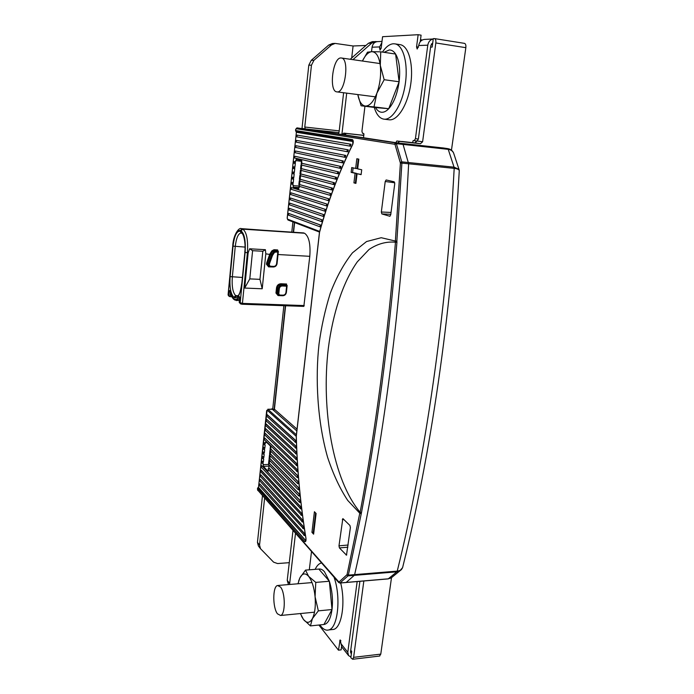 <?xml version="1.0" encoding="UTF-8"?>
<svg xmlns="http://www.w3.org/2000/svg" width="694" height="694" viewBox="0 0 694 694"><rect width="100%" height="100%" fill="white"/><g stroke="black" fill="none" stroke-linecap="round" stroke-linejoin="round"><path stroke-width="1.04" d="M302.003 128.433L308.804 65.184L311.259 60.326L328.739 45.049L332.374 43.54L335.159 43.41L331.506 44.919L313.922 60.291L311.459 65.193L304.77 127.028L339.21 130.88M343.617 92.744L339.071 132.086L338.108 133.899L305.221 128.902L304.77 127.028M341.89 134.471L346.705 93.135M292.903 221.88L291.81 231.987M283.863 305.698L272.742 408.783L274.043 409.928M271.779 409.217L272.742 408.783M257.448 542.37L259.547 545.042L260.484 548.676L258.394 545.987L257.448 542.37L262.462 495.811M288.47 584.574L287.229 580.384L289.667 583.498L295.497 533.374M287.229 580.384L292.989 530.52M259.547 545.042L264.605 498.249M271.831 408.792L273.983 409.972M335.159 43.41L353.09 45.986L365.912 45.474M350.227 59.268L368.401 43.288L372.305 41.649L377.293 41.623M391.485 577.746L380.78 654.121L379.505 656.047M464.286 43.349L464.52 43.366C465.639 43.8 466.082 45.231 465.839 47.669L451.464 150.19M465.839 47.669L435.832 42.959C436.066 40.486 435.65 39.029 434.574 38.604L433.299 38.638L432.18 47.071L430.584 47.123M443.197 147.961L397.792 142.964L399.527 141.403L420.469 143.71L414.943 142.895L417.059 141.003M435.832 42.959L422.611 141.776L420.469 143.71M401.991 141.559L396.829 140.995L395.866 142.669L402.451 143.667L403.058 144.413L402.451 143.667L302.636 128.503M403.058 144.413L408.636 163.784L403.058 144.413L448.229 149.34L454.05 167.159L401.765 161.867L396.378 143.684L403.058 144.413M396.855 241.07L401.887 163.099L408.636 163.784C400.941 315.284 380.59 461.874 354.634 574.623L354.278 575.361L354.634 574.623C380.59 461.874 400.941 315.284 408.636 163.784L454.188 168.364L454.05 167.159L458.977 169.319L459.272 170.62C458.934 169.457 457.233 168.703 454.188 168.364C446.225 316.698 424.797 460.287 397.237 571.11L348.336 575.144L361.453 512.797C369.104 472.241 375.931 429.265 381.943 383.86C387.972 338.221 392.969 291.02 396.933 242.241L396.855 241.07L395.38 241.052L395.45 242.215C386.289 241.373 377.475 243.802 369.026 249.502L357.332 261.803C342.862 282.302 332.747 313.627 328.288 348.562C321.027 409.989 333.085 480.153 360.125 512.259L359.778 513.222L347.72 500.417C339.999 488.802 333.285 474.418 327.577 457.268C317.314 421.102 315.18 378.213 319.032 344.137C321.322 326.995 325.052 310.079 330.223 293.38C336.321 277.392 343.73 263.876 352.448 252.842L366.545 241.547L381.232 237.712L395.372 241.044L400.412 163.099L394.973 144.3L296.104 128.676L295.583 130.55L295.982 131.409L352.847 140.587L352.734 144.465C339.114 171.93 328.045 201.234 319.526 232.369L319.587 232.152M354.278 575.361L346.098 582.509L354.278 575.361L396.855 571.83L388.293 578.813L340.043 582.951L347.98 575.881L354.278 575.361M363.838 580.991L353.619 657.348L352.656 659.265L350.852 657.799L351.702 651.388L350.748 650.2M289.277 562.669L277.574 563.554L273.609 562.166L260.484 548.676M353.09 45.986L351.693 57.975M294.377 222.444L293.328 232.091M285.364 305.75L274.095 409.876M401.54 569.496L399.597 571.075L396.855 571.83L397.237 571.11C399.918 570.841 401.696 569.687 402.589 567.64L399.597 571.075L391.138 577.955L388.128 578.9L339.887 583.038L338.958 582.075L347.052 574.623L359.778 513.222M393.437 576.081L391.138 577.955L388.128 578.9M459.237 171.175L459.272 170.62C451.317 316.603 430.072 457.866 402.589 567.64L402.902 566.373M454.05 154.38L453.616 153.053C452.557 150.893 450.762 149.652 448.229 149.34L447.569 148.611L395.771 142.938L297.006 127.878L295.635 129.5L295.583 130.533M459.211 170.065L453.616 153.053C452.575 150.641 450.658 149.175 447.873 148.646L442.607 147.874M375.61 41.493L371.68 43.141L352.916 59.658M363.864 134.801L362.615 135.209L363.795 135.382M342.229 134.523L343.799 133.118L362.615 135.209M345.621 135.035L345.812 133.413L363.786 135.417M343.608 134.731L345.812 133.413L343.799 133.118M402 141.472L414.943 142.895M399.527 141.403L396.829 140.995M289.667 583.498L289.632 584.478M340.936 57.958C332.686 57.411 328.661 91.53 336.859 91.868L337.067 91.894C345.152 93.404 349.715 58.548 341.413 58.001L340.936 57.958M280.506 587.011L277.539 585.502C272.612 586.309 272.534 607.632 277.444 613.808L280.584 615.483C285.538 614.641 285.468 592.754 280.506 587.011M432.744 42.785L430.783 45.657L418.378 139.026L417.129 141.012L414.188 140.691M381.856 42.56L379.627 46.923L380.008 50.124L381.188 48.086L382.576 36.704L418.144 34.7L421.093 35.168L420.234 41.761M415.463 142.869L416.018 140.891M433.247 39.011C430.271 39.636 428.45 41.692 427.782 45.188L415.428 138.696L418.378 139.026M412.514 142.626L413.19 140.544L414.179 140.682L415.428 138.696M363.509 137.75L363.925 134.289L363.699 133.474L362.502 133.3L361.938 131.27L364.949 106.251M371.524 51.694L372.071 47.201C372.687 43.878 374.456 42.013 377.38 41.623L382.004 41.406M418.144 34.7L416.556 46.888L417.172 49.031L418.708 45.518L427.782 45.188M433.256 38.994L424.485 39.411C421.345 39.836 419.419 41.874 418.708 45.518M432.258 44.069L431.416 43.939M318.91 625.025L338.464 650.174L341.136 649.87L341.552 646.635M351.346 654.06L350.505 652.004L359.9 581.32M350.956 657.027L348.579 655.604L347.798 652.317L357.158 581.563M348.579 655.604L341.804 646.999L340.147 639.911L338.464 650.174M309.298 569.817L311.502 551.565M304.857 534.05L295.887 523.901M267.789 409.252L272.178 409.208L273.393 410.18L274.416 409.226L285.616 305.759M293.588 232.108L294.62 222.54M231.926 296.789L229.584 296.529L228.161 294.95L232.82 246.023C234.182 235.197 236.68 230.026 240.306 230.512L240.983 230.824C244.47 233.626 245.85 240.818 245.112 252.399L240.159 302.957L240.566 303.885L239.369 302.437L242.432 303.399L247.411 252.798C248.218 240.081 246.7 232.204 242.857 229.15L304.527 233.236C308.917 236.255 310.669 243.941 309.793 256.32L303.842 306.392L242.128 304.232M304.527 233.236L241.503 228.647M245.112 252.399L248.157 252.842L244.678 288.053L262.211 288.782L265.802 253.839L270.599 254.559L272.707 251.237L274.173 250.395L278.329 251.124L277.826 251.913L274.59 252.269L272.516 255.357L269.446 263.815L269.315 265.099L270.218 266.218L273.592 266.392C275.249 266.305 276.247 265.403 276.594 263.685L277.826 251.913M270.599 254.559L267.546 263.147L268.526 263.651L269.237 266.626L267.416 264.431L267.546 263.147L266.626 262.991L266.496 264.267L268.604 266.878L272.959 266.973M277.427 287.958L278.415 288.513L277.86 293.779L278.615 295.384L276.871 293.206L277.427 287.958C277.86 285.841 279.092 284.722 281.131 284.601L280.957 283.759C278.511 283.907 277.027 285.251 276.516 287.784L275.96 293.033L278.025 295.566L281.669 295.696M248.157 252.842L249.614 248.782L265.412 249.701L265.802 253.839M277.609 250.786L277.635 249.935L273.991 249.719L271.901 250.846L269.801 254.065L266.626 262.991M262.211 288.782L259.964 279.352L249.788 278.893L244.678 288.053M259.964 279.352L262.826 251.271L252.599 250.681L249.788 278.893M252.599 250.681L249.614 248.782M265.412 249.701L262.826 251.271M305.82 540.669L258.506 487.37L267.095 410.119L296.243 436.353M295.791 442.39L295.922 440.664L267.303 414.734M296.008 448.124L296.13 446.398L266.8 419.428L295.965 446.407L295.314 447.925L295.939 448.159L295.965 446.407M296.269 453.911L296.39 452.184L266.296 424.103M296.581 459.749L296.694 458.014L265.802 428.771L296.529 458.023L295.878 459.549L296.512 459.792L296.529 458.023M296.937 465.648L297.049 463.904L265.299 433.429L296.885 463.913L296.225 465.44L296.867 465.683L296.885 463.913M297.344 471.608L297.448 469.864L264.804 438.079L297.284 469.864L296.624 471.391L297.275 471.642L297.284 469.864M300.936 508.867L301.014 507.071L261.846 465.761L300.849 507.08L300.875 508.902L300.172 508.624L300.849 507.08M301.751 515.373L301.821 513.577L261.352 470.341M302.645 521.992L302.705 520.179L260.866 474.904L302.541 520.188L302.584 522.027L301.864 521.732L302.541 520.188M303.608 528.715L303.668 526.893L260.38 479.467L303.495 526.902L303.547 528.75L302.818 528.455L303.495 526.902M304.657 535.551L304.701 533.721L259.886 484.022L304.536 533.729L304.588 535.595L303.859 535.291L304.536 533.729M297.804 477.628L297.899 475.876L270.894 449.096L270.703 446.294L265.889 441.618M268.647 469.847L267.997 471.252L263.382 466.368L263.191 463.609L262.523 463.41L263.356 462.074L263.685 459.003L263.017 458.803L263.85 457.467L264.18 454.388L263.512 454.188L264.345 452.844L264.674 449.764L264.015 449.565L264.839 448.22L265.169 445.123L264.509 444.932L265.854 441.618M265.334 443.579L264.457 442.711L265.177 443.579M264.839 448.22L263.963 447.344L264.683 448.22M264.345 452.844L263.321 451.959L264.188 452.852M263.85 457.467L262.983 456.565L263.694 457.467M263.356 462.074L262.332 461.172L263.2 462.083M300.19 502.447L300.268 500.669L268.864 467.834L269.159 465.171M299.504 496.123L299.591 494.354L269.376 463.167L269.662 460.486M298.88 489.886L298.975 488.116L269.879 458.482L270.174 455.793M298.316 483.718L298.411 481.957L270.391 453.798L270.686 451.083M345.274 157.365L345.733 155.439L296.121 145.731M342.836 162.882L343.287 160.973L295.549 151.014M340.502 168.373L340.936 166.473L294.985 156.28M328.349 200.618L328.722 198.779L291.619 187.649M326.596 205.901L326.952 204.071L291.055 192.837M324.905 211.158L325.26 209.345L290.5 198.016M323.283 216.407L323.63 214.593L289.953 203.177M321.721 221.629L322.059 219.825L289.398 208.33M320.22 226.834L320.541 225.038L288.843 213.466M347.824 151.804L348.301 149.869L296.685 140.44M350.496 146.2L350.991 144.248L297.258 135.13M291.905 184.162L293.059 184.465L293.276 187.224L298.689 188.811M299.383 186.365L298.585 188.803M330.179 195.309L330.552 193.461L299.574 184.552L299.955 181.065M332.079 189.974L332.469 188.126L300.155 179.252L300.528 175.747M334.057 184.621L334.456 182.756L300.728 173.934L301.109 170.42M336.113 179.234L336.529 177.36L301.3 168.607L301.69 165.085M338.264 173.821L338.681 171.93L301.881 163.272L301.656 160.479L296.251 159.247L295.488 161.771L294.421 161.537M294.933 163.454L294.03 163.246C293.068 162.83 293.154 162.249 294.308 161.511L295.323 161.754L295.297 163.524L294.924 167.028L293.857 166.786M293.579 168.512L293.458 168.486C292.452 167.931 292.547 167.358 293.744 166.76L294.759 167.011L294.742 168.781L294.36 172.277L293.293 172.017M293.015 173.734L294.178 174.02L293.805 177.508L292.729 177.239M292.46 178.957L293.614 179.252L293.241 182.73L292.174 182.453M314.417 511.73L311.944 532.341L313.619 534.163L316.108 513.482L314.417 511.73M389.759 216.285L390.739 214.802L394.747 183.719L394.201 181.802L386.142 179.963L385.213 181.498L381.336 212.017L381.865 213.925L389.95 216.294M342.819 518.635L338.984 545.822L339.427 547.93L346.497 555.157L350.392 527.596L349.923 525.462L342.923 518.635M355.666 168.434L351.719 167.566L351.147 172.355L355.085 173.257L353.931 182.878L355.909 183.381L357.08 173.717L361.114 174.645L361.713 169.761L357.662 168.876L358.833 159.152L356.829 158.752L355.666 168.434L357.106 168.573L358.251 159.039M396.933 242.241L395.45 242.215C391.503 290.89 386.532 338.004 380.529 383.556C374.543 428.875 367.742 471.773 360.134 512.259L361.453 512.797M258.168 487.474L305.785 540.791M258.402 487.431L257.569 488.22L304.709 541.563C305.733 542.049 306.149 540.947 305.967 538.249C300.441 504.295 297.223 470.289 296.303 436.222L296.321 436.118M352.734 144.465C353.541 142.07 353.437 140.457 352.422 139.607L295.531 130.533L296.381 132.276L353.177 141.55M359.796 513.239L361.106 513.768M338.958 582.075L257.674 490.025L257.63 487.977M357.08 173.717L361.14 174.454M353.125 167.879L352.578 172.494L356.525 173.396L355.363 183.008L355.944 183.155M351.147 172.355L352.578 172.494M355.085 173.257L356.525 173.396M353.931 182.878L355.363 183.008M315.623 512.979L313.298 532.255L313.783 532.784M311.944 532.341L313.298 532.255M287.151 285.486L286.622 286.18L282.302 285.989C280.671 286.093 279.682 286.986 279.335 288.687L278.78 293.944L279.665 295.037L282.987 295.167C284.618 295.063 285.598 294.161 285.945 292.478L286.396 292.417L287.151 285.486L286.102 284.818L286.587 284.011L280.957 283.759M292.747 184.422L293.241 182.73M293.319 179.208L293.805 177.508M293.883 173.977L294.36 172.277M301.769 160.548L301.144 163.446M301.005 164.747L300.571 168.789M300.433 170.082L299.99 174.116M299.851 175.409L299.418 179.425M299.279 180.718L298.845 184.725M293.206 171.999L292.894 173.717C291.896 173.162 291.992 172.58 293.189 171.991L294.204 172.259M292.642 177.222L292.321 178.931C291.341 178.375 291.437 177.803 292.625 177.213L293.64 177.49M292.053 182.427L293.085 182.713M292.07 182.427L291.758 184.136C290.786 183.589 290.89 183.016 292.07 182.427M295.375 506.663L301.881 513.664M291.584 502.708L290.101 501.12M301.881 163.272L301.422 165.025L337.969 173.769M301.3 168.607L300.953 170.377M300.728 173.934L300.372 175.695M300.155 179.252L299.799 181.004M299.574 184.552L299.227 186.304M300.563 173.925L334.282 182.739L333.831 184.604C332.973 183.806 333.12 183.181 334.282 182.739M299.99 179.234L332.296 188.109L331.845 189.956C330.995 189.158 331.142 188.542 332.296 188.109M299.418 184.535L330.387 193.453L329.928 195.292L330.387 193.453M333.996 184.63L300.25 175.669M301.144 168.599L336.356 177.343L335.913 179.217C335.037 178.419 335.185 177.794 336.356 177.343M301.725 163.255L338.507 171.912L338.073 173.804C337.18 173.006 337.327 172.372 338.507 171.912M270.46 446.06L270.096 449.434M269.992 450.38L269.584 454.128M269.489 455.082L269.081 458.821M268.977 459.766L268.569 463.505M263.078 464.685L268.474 464.451L269.099 465.674M263.147 451.985L262.653 453.303L263.226 451.924M263.642 447.37L263.147 448.688L263.72 447.309M264.136 442.737L263.642 444.065L264.223 442.677M262.653 456.6L262.159 457.91L263.017 458.803M262.159 461.198L261.664 462.499L262.523 463.41M270.894 449.096L270.07 450.475L297.075 477.411L297.735 477.663L297.743 475.884L297.075 477.411L297.735 477.663M270.391 453.798L269.558 455.169L297.579 483.492L298.247 483.753L298.247 481.966L297.579 483.492L298.247 483.753M269.879 458.482L269.046 459.853L298.142 489.652L298.81 489.921L298.81 488.125L298.142 489.652L298.81 489.921M269.376 463.167L268.535 464.529L298.758 495.889L299.426 494.362L299.435 496.158L298.758 495.889L299.435 496.158M268.864 467.834L268.031 469.196L299.435 502.213L300.103 500.678L300.12 502.491L299.435 502.213L300.12 502.491M269.723 458.491L298.81 488.125M270.235 453.798L298.247 481.966M270.747 449.096L297.743 475.884M269.22 463.176L299.426 494.362M268.717 467.843L300.103 500.678M298.706 186.018L299.296 187.163M347.633 151.778L296.329 142.175L296.572 140.414L348.128 149.843L347.694 151.795C346.748 150.988 346.896 150.338 348.128 149.843M296.555 140.414L296.572 140.414C295.392 141.168 295.306 141.758 296.329 142.175L347.763 151.804M350.331 146.182L296.902 136.874L297.136 135.113L350.808 144.231C349.568 144.725 349.42 145.384 350.383 146.191L350.808 144.231M297.127 135.104L297.136 135.113C296.034 135.243 295.956 135.833 296.902 136.874L350.444 146.2M291.489 187.623L328.548 198.762L328.089 200.592L328.548 198.762M291.515 187.623L291.194 189.323C290.239 188.768 290.344 188.204 291.515 187.623M290.933 192.811L326.787 204.053L326.319 205.875L326.787 204.053M290.959 192.811L290.63 194.511C289.684 193.956 289.797 193.383 290.959 192.811M290.378 197.99L325.087 209.328L324.618 211.132L325.087 209.328M289.693 204.869L289.511 204.834C288.583 204.314 288.704 203.75 289.849 203.151L323.456 214.576L322.979 216.372L323.456 214.576M289.268 208.304L321.886 219.816L321.409 221.594L321.886 219.816M289.303 208.295L288.947 209.978C288.045 209.432 288.157 208.868 289.303 208.295M288.721 213.44L320.376 225.029L320.524 226.14L319.891 226.799L320.376 225.029M264.631 438.096L264.145 439.432L297.275 471.642M265.134 433.446L264.64 434.791L296.867 465.683M265.629 428.788L265.143 430.133L296.512 459.792M266.132 424.121L296.225 452.184L295.575 453.711L296.199 453.945L296.225 452.184M266.635 419.436L266.149 420.798L295.939 448.159M267.138 414.752L295.757 440.673L295.106 442.199L295.722 442.425L295.757 440.673M261.673 465.787L261.17 467.088L300.875 508.902M261.178 470.367L301.656 513.586L301.69 515.416L300.988 515.121L301.656 513.586M260.692 474.939L260.189 476.223L302.584 522.027M260.198 479.502L259.695 480.786L303.547 528.75M259.712 484.056L259.209 485.332L304.588 535.595M340.233 168.33L294.603 157.998C293.571 157.443 293.657 156.861 294.872 156.254L340.763 166.456L340.329 168.356C339.418 167.558 339.566 166.916 340.763 166.456M342.593 162.856L295.176 152.732L295.444 150.988L343.105 160.956L342.68 162.873C341.76 162.066 341.899 161.433 343.105 160.956M345.057 157.338L295.748 147.458L296 145.705L345.56 155.421L345.135 157.356C344.198 156.549 344.345 155.907 345.56 155.421M345.222 157.373L295.748 147.458C294.75 147.05 294.829 146.46 296 145.705M374.257 107.405C376.408 114.536 379.627 118.448 383.912 119.16L384.008 119.168C392.249 120.296 402.268 104.447 405.27 84.234C408.376 64.048 403.431 45.231 395.033 43.878L393.429 43.757C389.629 44.034 385.977 46.802 382.455 52.076M399.805 44.616L400.299 44.685C408.775 46.056 413.754 64.828 410.622 84.963C407.604 105.124 397.515 120.921 389.204 119.784L389.048 119.767M374.005 106.885L376.894 93.152C373.459 101.81 369.616 106.104 365.348 106.061C361.695 105.497 359.188 101.662 357.818 94.575L361.088 105.774L374.005 106.885L388.735 108.715L375.515 107.561C377.172 110.433 379.176 111.994 381.527 112.255C383.877 112.454 386.289 111.274 388.735 108.715C393.906 102.833 397.367 93.855 399.119 81.762C400.455 69.626 399.284 60.387 395.606 54.045C393.802 51.278 391.685 49.916 389.265 49.959L384.025 52.31M361.088 105.774L375.515 107.561M367.499 52.171L362.407 61.02C365.322 55.078 368.488 51.963 371.906 51.686L367.499 52.171M399.119 81.762L384.172 79.715L376.894 93.152C380.112 84.017 381.24 74.77 380.295 65.41L380.746 51.824L395.606 54.045L399.119 81.762L388.735 108.715M380.746 51.824L371.906 51.686C376.209 51.903 379.002 56.483 380.295 65.41L384.172 79.715M319.873 624.921L320.68 626.04C323.352 629.415 326.05 630.716 328.774 629.926C337.987 628.122 341.205 596.554 333.996 577.148M340.685 582.969C345.69 602.557 341.76 627.645 333.606 629.415L331.532 629.631M321.548 562.99L321.07 563.094C318.772 563.736 316.802 565.827 315.163 569.358M301.534 616.263L303.434 619.421L310.444 625.901L323.925 624.505C327.941 623.871 330.648 618.875 332.018 609.54C333.077 599.781 332.192 590.351 329.355 581.251L324.454 571.735C322.571 569.609 320.697 568.716 318.832 569.063L305.507 570.112L299.834 577.972L297.986 583.775M300.372 613.557L303.434 619.421C306.748 623.498 309.732 623.238 312.395 618.64C314.903 613.418 315.796 606.122 315.085 596.762C314.104 587.454 311.962 580.652 308.63 576.341L305.507 570.112M310.444 625.901L312.395 618.64L318.355 610.859L315.085 596.762L315.77 582.396L308.63 576.341C305.265 572.654 302.332 573.201 299.834 577.972L298.672 581.017M318.832 569.063L329.355 581.251L332.018 609.54L323.925 624.505M315.77 582.396L329.355 581.251M318.355 610.859L332.018 609.54M311.459 65.193L308.804 65.184M380.78 654.121L353.619 657.348M305.221 128.902L338.967 132.649M422.611 141.776L417.259 141.012M368.401 43.288L371.68 43.141M328.739 45.049L331.506 44.919M313.922 60.291L311.259 60.326M372.071 47.201L379.627 46.923M418.473 47.183L416.556 46.888M381.136 48.389L379.471 48.138M347.798 652.317L341.023 643.746M340.936 640.736L339.67 640.874M296.399 434.817L267.945 409.33L272.386 409.287M296.832 430.939L273.393 410.18M394.973 144.3L396.378 143.684L395.771 142.938L394.669 143.927M400.412 163.099L401.887 163.099L401.765 161.867L400.343 162.483M339.756 583.055L338.646 582.023M346.879 574.988L347.98 575.881L348.336 575.144L347.052 574.623M297.041 429.161L274.416 409.226M303.842 306.392L240.566 303.885L242.067 304.25L242.432 303.399L304.258 305.568M278.016 254.524L309.793 256.32M286.475 285.017L286.587 284.011M240.983 230.824L242.857 229.15L242.18 228.847L303.755 232.932M240.306 230.512L242.18 228.847L241.252 228.63C239.17 227.164 233.314 234.399 232.733 245.936L228.083 294.829L228.569 295.852L228.083 294.855M236.385 300.606L239.699 298.385M230.113 296.72L230.503 292.66M287.238 218.081L287.446 219.113L319.691 231.432M287.238 218.15L296.381 132.276L295.904 131.357M353.003 140.717L352.422 139.607M296.381 132.259L287.177 218.107M288.149 220.024L287.446 219.113M296.303 436.222L319.526 232.369M304.709 541.563L305.646 540.669M296.104 128.676L297.006 127.878M257.674 490.025L338.802 582.613M282.987 295.167L282.718 295.739C284.74 295.618 285.963 294.508 286.396 292.417L287.082 285.65M287.108 285.364L282.128 285.147C280.081 285.277 278.849 286.396 278.415 288.513L279.335 288.687M286.102 284.818L281.131 284.601L282.302 285.989M276.871 293.206L278.78 293.944M282.762 295.722C284.714 295.549 285.902 294.464 286.344 292.452M279.439 295.592L282.718 295.739L279.396 295.609L278.615 295.384L279.396 295.609L279.665 295.037M285.945 292.478L286.622 286.18M270.729 254.36L271.718 254.845L268.526 263.651L269.446 263.815M267.416 264.431L269.315 265.099M272.707 251.237L273.792 251.757L271.718 254.845L272.516 255.357M270.218 266.218L269.949 266.817L269.237 266.626L269.897 266.808L273.323 266.99C275.371 266.895 276.62 265.776 277.062 263.651L278.303 251.375M273.358 266.982C275.344 266.843 276.568 265.733 277.01 263.677M278.329 251.124L275.344 250.95L273.792 251.757L274.59 252.269M274.173 250.395L275.344 250.95L275.518 251.783M276.594 263.685L277.062 263.651L278.363 251.228M273.592 266.392L273.323 266.99L269.949 266.817M228.899 295.444L229.246 291.81C229.532 290.248 229.87 290.023 230.261 291.133C231.059 295.071 232.212 297.579 233.731 298.672L234.381 299.105C235.917 300.068 237.426 299.296 238.918 296.789C239.491 296.277 239.76 296.911 239.734 298.698L239.369 302.437M241.798 283.725L244.878 252.278C245.589 241.148 244.262 234.234 240.913 231.544L240.237 231.223C236.749 230.755 234.346 235.726 233.037 246.136L230.13 276.602C229.445 287.177 230.694 294.074 233.861 297.284L234.52 297.717C237.955 298.906 240.384 294.247 241.798 283.725L244.878 252.278M244.791 252.174C245.867 243.863 243.828 234.173 241.85 233.288L241.009 232.941C238.172 233.626 236.255 238.146 235.249 246.517L232.334 277.001C231.709 286.535 232.837 292.738 235.708 295.618L236.368 296.043L234.52 297.717M237.842 296.104L236.368 296.043L237.495 296.381L238.649 295.08C239.413 293.397 240.193 293.657 241.712 283.629M233.861 297.284L235.708 295.618L238.198 295.713M233.037 246.136L245.043 247.09M230.13 276.602L242.31 277.461M241.174 232.967L240.237 231.223M241.85 233.288L240.913 231.544M229.246 291.81L230.365 292.053M230.261 291.133L230.347 291.584M233.731 298.672L234.789 300.016L239.473 300.71M234.381 299.105L234.789 300.016M238.918 296.789L239.664 297.657M298.672 185.983L292.929 185.68M301.378 161.329L295.618 160.54M295.028 163.489L294.03 163.246L294.325 161.52M294.456 168.737L293.458 168.486L293.762 166.76M299.253 187.527L293.276 187.224M265.455 442.494L266.843 442.494M263.382 466.368L269.055 466.116M342.316 519.598L343.972 519.589M338.984 545.822L348.145 545.024M346.115 555.018L346.74 554.94M339.427 547.93L347.868 547.193M381.336 212.017L391.043 212.442M385.213 181.498L394.756 182.774M381.865 213.925L390.809 214.299M270.322 253.301L271.389 253.362M278.086 284.792L279.691 284.861M291.35 189.358L328.288 200.627M290.795 194.537L326.527 205.91M290.248 199.716L290.43 197.99M323.213 216.424L289.511 204.834L289.875 203.151M289.146 210.022L321.652 221.646M288.6 215.157L288.782 213.448M296.199 453.945L265.646 425.474L266.296 424.095M295.722 442.425L266.652 416.114L267.294 414.734M261.36 470.341L260.675 471.66L301.69 515.416M340.442 168.382L294.603 157.998L294.881 156.263M442.911 147.909L447.873 148.646M432.579 44.06L431.312 44.112M350.617 651.189L351.572 652.386M422.351 39.983L420.503 39.688M464.52 43.366L434.574 38.604M379.783 656.021L352.656 659.265M375.333 96.83L336.859 91.868M380.026 63.562L341.413 58.001M312.022 582.587L278.285 585.432M314.495 612.177L280.584 615.483M414.179 140.682L417.129 141.012M287.177 218.116L287.941 219.972L319.509 232.082M258.506 487.37L266.687 410.57M352.734 144.144C339.088 171.687 328.002 201.043 319.474 232.23M296.243 436.17C297.153 470.289 300.381 504.347 305.915 538.362L305.898 540.834M258.281 487.379L257.448 488.845M257.439 488.871L257.821 490.528M229.584 296.529L228.569 295.852M230.226 291.393C231.033 295.523 232.343 298.255 234.138 299.582M239.708 297.457L239.283 302.671M296.243 436.153L319.466 232.264M332.018 189.991L299.661 180.978M330.11 195.318L299.079 186.278M300.84 170.351L336.052 179.243M301.422 165.025L338.204 173.83M263.512 454.188L262.653 453.303M264.015 449.565L263.147 448.688M264.509 444.932L263.642 444.065M262.74 456.539L262.159 457.91M262.245 461.137L261.664 462.499M324.835 211.176L290.066 199.672C289.138 199.117 289.251 198.553 290.404 197.981M320.151 226.851L288.392 215.114C287.49 214.593 287.611 214.03 288.747 213.44M264.145 439.432L264.718 438.044M264.64 434.791L265.212 433.394M265.143 430.133L265.707 428.736M265.646 425.474L266.21 424.069M266.149 420.798L266.713 419.384M266.652 416.114L267.216 414.7M261.751 465.726L261.17 467.088M261.265 470.306L260.675 471.66M260.779 474.87L260.189 476.223M260.285 479.433L259.695 480.786M259.799 483.987L259.209 485.332M295.436 150.988C294.273 151.734 294.187 152.316 295.176 152.732L342.784 162.89M395.033 43.878L400.299 44.685M383.912 119.16L389.108 119.776M328.774 629.926L333.606 629.415"/></g></svg>
